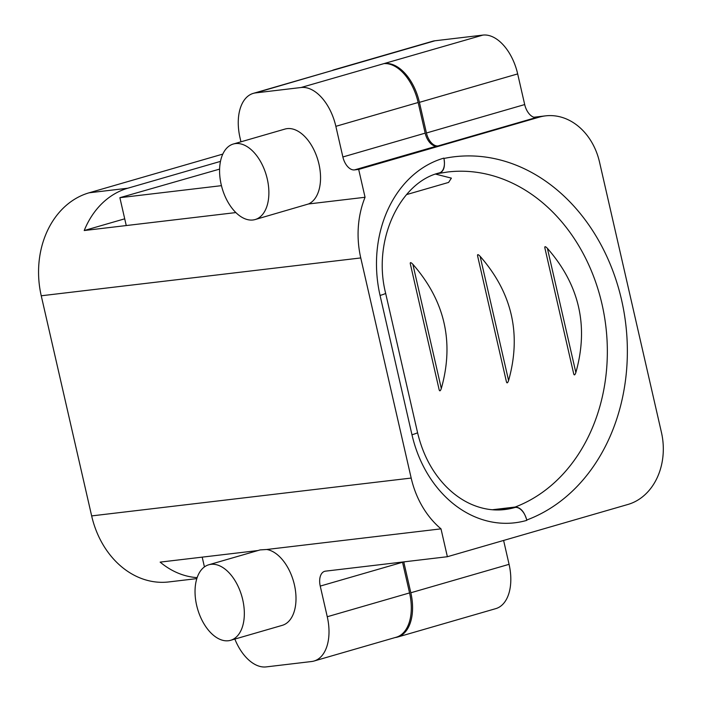 <?xml version="1.0" encoding="UTF-8"?>
<svg xmlns="http://www.w3.org/2000/svg" width="702" height="702" viewBox="0 0 702 702"><rect width="100%" height="100%" fill="white"/><g stroke="black" fill="none" stroke-linecap="round" stroke-linejoin="round"><path stroke-width="1.05" d="M230.616 640.303A39.312 23.017 73.9 0 1 228.431 640.742A39.312 23.017 73.9 0 1 197.078 607.107A39.312 23.017 73.9 0 1 208.757 564.777A39.312 23.017 73.9 0 1 210.933 564.338A39.312 23.017 73.9 0 1 242.295 597.972A39.312 23.017 73.9 0 1 230.616 640.303L282.283 625.342A39.312 23.017 -106.1 0 0 294.735 586.354A39.312 23.017 -106.1 0 0 266.76 549.49L440.996 528.852L447.376 556.721L627.939 504.457A60.214 48.587 -96.8 0 0 661.433 432.371L599.526 162.092A60.214 48.587 -96.8 0 0 545.551 115.865A60.214 48.587 -96.8 0 0 539.233 117.146L358.678 169.41L365.058 197.271A86.021 69.41 -96.8 0 0 360.758 257.941L411.179 478.062L91.655 515.909L41.242 295.779L360.758 257.941M440.996 528.852A86.021 69.41 -96.8 0 1 411.179 478.062M494.357 509.889L515.215 507.423A14.338 8.389 73.9 0 1 526.737 520.015L526.816 520.357A114.689 92.55 83.2 0 1 456.063 505.905A114.689 92.55 83.2 0 1 411.969 434.757L380.063 295.437A114.689 92.55 83.2 0 1 443.857 158.125L443.936 158.468A14.338 8.389 -106.1 0 1 439.434 172.894C400.675 181.95 372.078 239.601 385.626 293.225A14.338 1.123 167.1 0 1 380.063 295.437M403.755 561.89A14.338 8.389 -106.1 0 0 403.808 562.118L410.828 592.769A43.006 25.175 73.9 0 1 397.56 637.065A43.006 25.175 73.9 0 1 395.173 637.548M447.376 556.721L325.456 571.156A14.338 8.389 -106.1 0 0 324.666 571.323A14.338 8.389 -106.1 0 0 320.244 586.091L327.264 616.742A43.006 25.175 73.9 0 1 313.996 661.038L396.297 637.214A43.006 25.175 -106.1 0 0 409.564 592.918L402.544 562.267A14.338 8.389 -106.1 0 1 402.5 562.039M492.321 509.749L515.136 507.046C520.436 507.274 524.306 511.6 526.737 520.015A186.372 150.395 83.2 0 0 621.542 299.815A186.372 150.395 83.2 0 0 443.936 158.468C445.375 167.015 443.638 171.999 438.724 173.42L447.762 171.981A172.043 138.829 83.2 0 1 602.009 304.194A172.043 138.829 83.2 0 1 515.136 507.046M435.652 174.122L451.386 178.132L448.604 182.423L406.537 194.603M437.1 173.613L438.724 173.42M480.133 256.327C512.144 292.857 521.621 334.257 508.581 380.528C507.511 383.52 506.721 383.617 506.203 380.809L477.755 256.607C477.097 254.115 477.887 254.019 480.133 256.327L508.581 380.528M547.402 248.359C579.413 284.889 588.89 326.298 575.851 372.56C574.78 375.552 573.99 375.649 573.473 372.841L545.024 248.64C544.366 246.148 545.156 246.051 547.402 248.359L575.851 372.56M441.312 388.496C440.251 391.488 439.452 391.584 438.934 388.776L410.486 264.575C409.828 262.083 410.617 261.986 412.864 264.294C444.875 300.825 454.352 342.225 441.312 388.496L412.864 264.294M219.594 169.112L119.875 197.692L221.446 185.661M384.617 63.54A43.006 25.175 73.9 0 1 419.419 102.352L426.439 132.994A14.338 8.389 -106.1 0 0 438.039 145.937L436.776 146.086A14.338 8.389 73.9 0 1 425.175 133.143L418.155 102.501A43.006 25.175 -106.1 0 0 384.635 63.592M358.678 169.41L354.466 169.91L436.776 146.086M332.002 70.577A43.006 25.175 73.9 0 1 334.31 69.7A43.006 25.175 73.9 0 1 336.697 69.217L255.651 92.892A43.006 25.175 73.9 0 0 253.264 93.375A43.006 25.175 73.9 0 0 239.996 137.671L240.944 141.813M336.706 69.27A43.006 25.175 -106.1 0 0 335.574 69.551L253.264 93.375M119.875 197.692L126.255 225.553L84.214 230.537A86.021 69.41 -96.8 0 1 127.764 188.224L89.084 192.804A86.021 69.41 83.2 0 0 41.242 295.779M124.71 218.813L84.214 230.537M126.255 225.553L235.881 212.574M255.159 219.542A39.312 23.017 73.9 0 1 252.983 219.98A39.312 23.017 73.9 0 1 221.621 186.355A39.312 23.017 73.9 0 1 233.301 144.024A39.312 23.017 73.9 0 1 235.477 143.585A39.312 23.017 73.9 0 1 266.839 177.211A39.312 23.017 73.9 0 1 255.159 219.542L308.529 203.966L365.058 197.271M308.529 203.966A39.312 23.017 -106.1 0 0 318.103 160.767A39.312 23.017 -106.1 0 0 287.153 128.624A39.312 23.017 -106.1 0 0 284.968 129.071L233.301 144.024M354.466 169.91A14.338 8.389 -106.1 0 1 342.874 156.967L335.854 126.325A43.006 25.175 73.9 0 0 301.053 87.513L255.651 92.892M539.233 117.146L536.284 117.497A14.338 8.389 73.9 0 1 524.692 104.563L517.672 73.912A43.006 25.175 -106.1 0 0 482.871 35.1L434.95 40.777A43.006 25.175 -106.1 0 0 432.564 41.26L334.31 69.7M91.655 515.909A86.021 69.41 83.2 0 0 168.761 581.94L196.814 578.615M197.139 577.632A86.021 69.41 -96.8 0 1 160.153 562.118L257.985 550.535M266.76 549.49L260.135 549.912L208.757 564.777M313.996 661.038A43.006 25.175 73.9 0 1 311.609 661.521L266.198 666.9A43.006 25.175 73.9 0 1 234.845 639.074M202.194 557.142L204.431 566.909M397.56 637.065L495.814 608.625A43.006 25.175 -106.1 0 0 509.073 564.329L503.606 540.443M89.084 192.804L222.788 154.098M220.463 161.39L127.764 188.224M515.215 507.423A100.36 80.984 -96.8 0 1 504.685 509.555C493.48 510.88 482.274 509.09 471.068 504.176C462.258 500.254 454.036 494.48 446.411 486.846C432.388 472.551 422.771 454.448 417.541 432.546A14.338 1.123 167.1 0 1 411.969 434.757M536.284 117.497L438.039 145.937M301.053 87.513L482.871 35.1M434.95 40.777L336.706 69.235M426.439 132.994L524.692 104.563M517.672 73.912L419.419 102.352M335.854 126.325L418.155 102.501M342.874 156.967L425.175 133.143M320.244 586.091L402.544 562.267M327.264 616.742L409.564 592.918M509.073 564.329L410.828 592.769M405.177 561.723L403.808 562.118M533.897 117.243L545.551 115.865M417.541 432.546L385.626 293.225"/></g></svg>
